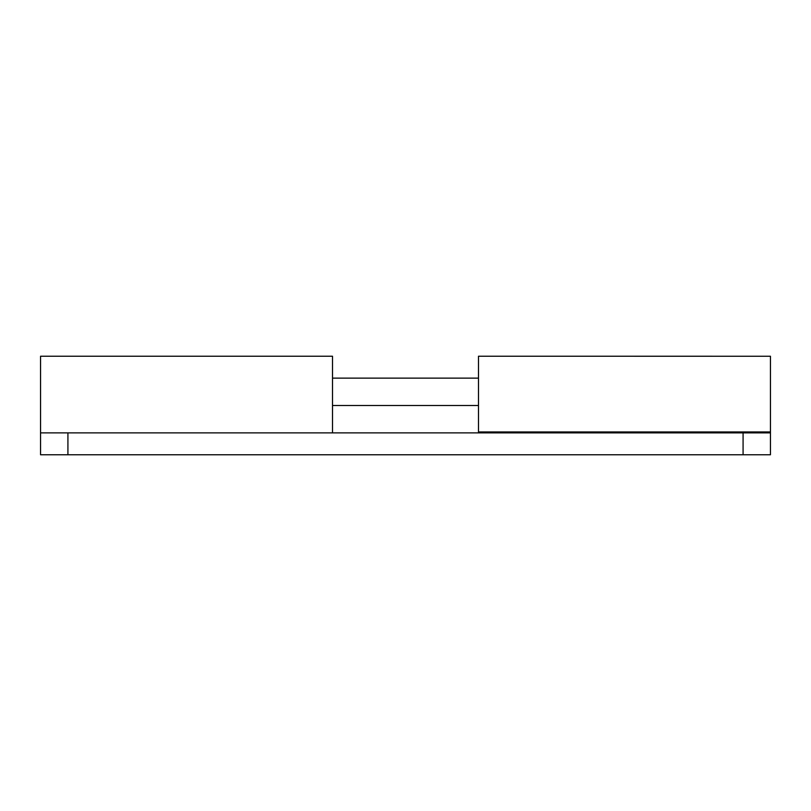 <?xml version="1.0" encoding="UTF-8"?>
<svg xmlns="http://www.w3.org/2000/svg" width="811" height="811" viewBox="0 0 811 811"><rect width="100%" height="100%" fill="white"/><g stroke="black" fill="none" stroke-linecap="round" stroke-linejoin="round"><path stroke-width="1.22" d="M40.55 356.323L40.55 405.5L40.55 356.232L332.51 356.232L332.51 432.871L332.51 356.323M40.55 405.5L40.55 454.768L770.45 454.768L405.5 454.768L770.45 454.768L770.45 432.871L40.55 432.871L40.55 405.5M350.757 454.768L405.5 454.768M478.49 356.232L478.49 431.959L770.45 431.959L770.45 432.871L770.45 356.252L478.49 356.232L478.49 431.959L770.45 431.959L770.45 357.033M743.079 432.871L743.079 454.768L67.921 454.768L67.921 432.871L743.079 432.871L743.079 454.768L770.45 454.768L770.45 432.871L743.079 432.871M40.55 454.768L40.55 432.871L67.921 432.871L67.921 454.768L40.55 454.768M660.965 432.871L660.965 431.959L660.965 432.871L664.615 431.959M478.49 405.5L332.51 405.5L478.49 405.5M478.49 378.129L332.51 378.129"/></g></svg>
